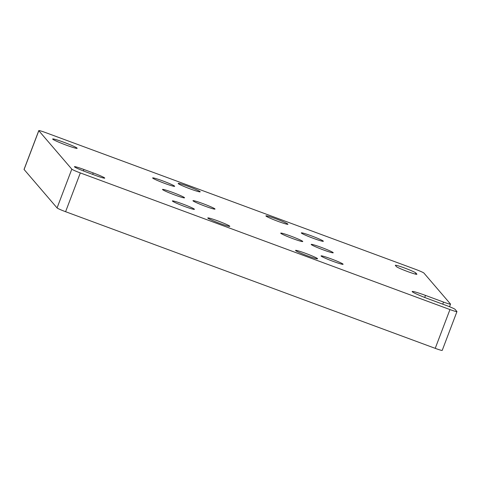 <?xml version="1.0" encoding="UTF-8"?>
<svg xmlns="http://www.w3.org/2000/svg" width="481" height="481" viewBox="0 0 481 481"><rect width="100%" height="100%" fill="white"/><g stroke="black" fill="none" stroke-linecap="round" stroke-linejoin="round"><path stroke-width="0.72" d="M52.724 139.147A13.101 0.914 20.8 0 0 65.362 144.799A13.101 0.914 20.8 0 0 77.152 148.304A13.101 0.914 20.8 0 0 77.092 148.16A13.101 0.914 20.8 0 0 64.454 142.502A13.101 0.914 20.8 0 0 52.663 139.003A13.101 0.914 20.8 0 0 52.724 139.147M416.378 273.581A377.765 26.353 20.8 0 0 415.837 272.98A11.003 0.77 20.8 0 0 405.158 268.218A11.003 0.77 20.8 0 0 395.328 265.302A11.003 0.77 20.8 0 0 395.394 265.446A355.76 24.814 20.8 0 1 395.905 266.011A355.76 24.814 20.8 0 1 396.35 266.558A11.003 0.77 20.8 0 0 406.908 271.296A11.003 0.77 20.8 0 0 416.889 274.266A11.003 0.77 20.8 0 0 416.853 274.164A377.765 26.353 20.8 0 0 416.378 273.581M104.696 178A11.003 0.77 20.8 0 0 93.218 172.932A250.968 17.508 20.8 0 1 83.88 169.48A11.003 0.77 20.8 0 0 74.423 166.703A11.003 0.77 20.8 0 0 85.54 171.741A272.974 19.042 20.8 0 0 95.701 175.499A11.003 0.77 20.8 0 0 104.744 178.12A11.003 0.77 20.8 0 0 104.696 178M323.304 241.137A11.791 0.824 -159.2 0 1 323.352 241.27A11.791 0.824 -159.2 0 1 312.746 238.119A11.791 0.824 -159.2 0 1 301.365 233.026A11.791 0.824 -159.2 0 1 301.316 232.9A11.791 0.824 -159.2 0 1 311.922 236.051A11.791 0.824 -159.2 0 1 323.304 241.137M174.621 186.177A11.791 0.824 -159.2 0 1 174.675 186.309A11.791 0.824 -159.2 0 1 164.063 183.153A11.791 0.824 -159.2 0 1 152.687 178.066A11.791 0.824 -159.2 0 1 152.633 177.934A11.791 0.824 -159.2 0 1 163.245 181.084A11.791 0.824 -159.2 0 1 174.621 186.177M333.177 252.645A11.791 0.824 -159.2 0 1 333.225 252.778A11.791 0.824 -159.2 0 1 322.619 249.621A11.791 0.824 -159.2 0 1 311.237 244.534A11.791 0.824 -159.2 0 1 311.189 244.402A11.791 0.824 -159.2 0 1 321.795 247.559A11.791 0.824 -159.2 0 1 333.177 252.645M184.494 197.679A11.791 0.824 -159.2 0 1 184.548 197.811A11.791 0.824 -159.2 0 1 173.936 194.661A11.791 0.824 -159.2 0 1 162.56 189.574A11.791 0.824 -159.2 0 1 162.506 189.442A11.791 0.824 -159.2 0 1 173.118 192.592A11.791 0.824 -159.2 0 1 184.494 197.679M343.049 264.153A11.791 0.824 -159.2 0 1 343.097 264.285A11.791 0.824 -159.2 0 1 332.491 261.129A11.791 0.824 -159.2 0 1 321.11 256.042A11.791 0.824 -159.2 0 1 321.061 255.91A11.791 0.824 -159.2 0 1 331.668 259.061A11.791 0.824 -159.2 0 1 343.049 264.153M194.366 209.187A11.791 0.824 -159.2 0 1 194.42 209.319A11.791 0.824 -159.2 0 1 183.808 206.169A11.791 0.824 -159.2 0 1 172.432 201.076A11.791 0.824 -159.2 0 1 172.378 200.944A11.791 0.824 -159.2 0 1 182.99 204.1A11.791 0.824 -159.2 0 1 194.366 209.187M287.897 224.122A11.791 0.824 -159.2 0 1 287.951 224.254A11.791 0.824 -159.2 0 1 277.339 221.104A11.791 0.824 -159.2 0 1 265.963 216.011A11.791 0.824 -159.2 0 1 265.909 215.879A11.791 0.824 -159.2 0 1 276.521 219.035A11.791 0.824 -159.2 0 1 287.897 224.122M200.15 191.685A11.791 0.824 -159.2 0 1 200.204 191.817A11.791 0.824 -159.2 0 1 189.592 188.666A11.791 0.824 -159.2 0 1 178.217 183.574A11.791 0.824 -159.2 0 1 178.162 183.441A11.791 0.824 -159.2 0 1 188.774 186.598A11.791 0.824 -159.2 0 1 200.15 191.685M302.705 241.384A11.791 0.824 -159.2 0 1 302.759 241.516A11.791 0.824 -159.2 0 1 292.147 238.36A11.791 0.824 -159.2 0 1 280.772 233.273A11.791 0.824 -159.2 0 1 280.718 233.141A11.791 0.824 -159.2 0 1 291.33 236.291A11.791 0.824 -159.2 0 1 302.705 241.384M214.959 208.946A11.791 0.824 -159.2 0 1 215.013 209.079A11.791 0.824 -159.2 0 1 204.401 205.922A11.791 0.824 -159.2 0 1 193.025 200.836A11.791 0.824 -159.2 0 1 192.971 200.703A11.791 0.824 -159.2 0 1 203.583 203.854A11.791 0.824 -159.2 0 1 214.959 208.946M317.514 258.64A11.791 0.824 -159.2 0 1 317.568 258.772A11.791 0.824 -159.2 0 1 306.956 255.621A11.791 0.824 -159.2 0 1 295.581 250.529A11.791 0.824 -159.2 0 1 295.526 250.403A11.791 0.824 -159.2 0 1 306.138 253.553A11.791 0.824 -159.2 0 1 317.514 258.64M229.768 226.202A11.791 0.824 -159.2 0 1 229.822 226.335A11.791 0.824 -159.2 0 1 219.21 223.184A11.791 0.824 -159.2 0 1 207.834 218.091A11.791 0.824 -159.2 0 1 207.78 217.965A11.791 0.824 -159.2 0 1 218.392 221.116A11.791 0.824 -159.2 0 1 229.768 226.202M424.717 297.456L425.493 295.406A15.849 1.106 20.8 0 0 412.169 291.516A15.849 1.106 20.8 0 0 428.481 298.887L446.512 305.555A8.315 0.583 20.8 0 1 455.038 309.325L456.914 311.514A8.315 0.583 -159.2 0 1 456.95 311.604A8.315 0.583 -159.2 0 1 449.957 309.566L80.327 172.926A8.315 0.583 -159.2 0 1 71.807 169.15L38.817 130.706A8.315 0.583 -159.2 0 1 38.781 130.61A8.315 0.583 -159.2 0 1 45.773 132.654L415.404 269.294A8.315 0.583 -159.2 0 1 423.929 273.07L450.487 304.022A8.315 0.583 20.8 0 1 450.523 304.112L449.531 306.716M456.95 311.604L442.219 350.39A8.315 0.583 -159.2 0 1 435.227 348.346L65.596 211.706A8.315 0.583 -159.2 0 1 57.071 207.93L24.086 169.486A8.315 0.583 -159.2 0 1 24.05 169.396L38.781 130.61M425.493 295.406L443.53 302.074A8.315 0.583 20.8 0 0 450.523 304.112M415.404 274.11L415.837 272.98M92.671 174.381L93.218 172.932M57.071 207.93L71.807 169.15M65.596 211.706L80.327 172.926M24.086 169.486L38.817 130.706M435.227 348.346L449.957 309.566M83.333 170.905L83.88 169.48M442.736 304.154L443.53 302.074"/></g></svg>
